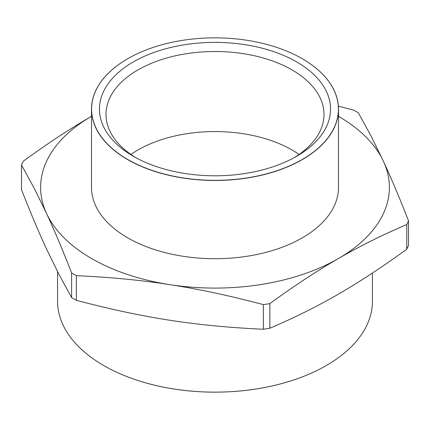 <?xml version="1.0" encoding="UTF-8"?>
<svg xmlns="http://www.w3.org/2000/svg" width="430" height="430" viewBox="0 0 430 430"><rect width="100%" height="100%" fill="white"/><g stroke="black" fill="none" stroke-linecap="round" stroke-linejoin="round"><path stroke-width="0.64" d="M91.499 116.32A174.386 100.679 0 0 0 91.009 116.605A174.386 100.679 0 0 0 46.359 213.038A174.386 100.679 0 0 0 46.644 213.656C54.4 230.356 62.726 250.115 71.611 272.932A199.455 115.154 0 0 0 76.357 275.673L76.357 300.301C109.526 309.1 140.583 315.733 169.527 320.2A174.386 100.679 0 0 0 170.597 320.366C199.423 324.817 230.346 327.773 263.375 329.235L263.375 304.607C230.346 295.845 199.423 289.234 170.597 284.767A174.386 100.679 0 0 0 337.625 258.989A174.386 100.679 0 0 0 338.99 258.204A174.386 100.679 0 0 0 383.641 161.771A174.386 100.679 0 0 0 383.356 161.148A174.386 100.679 0 0 0 338.501 116.32M76.357 300.301A199.455 115.154 180 0 1 71.611 297.56L58.7 273.878L46.644 249.255A174.386 100.679 0 0 1 46.359 248.637C38.635 231.99 30.347 212.307 21.5 189.587L21.5 164.959L34.352 188.539L46.359 213.038M263.375 304.607A199.455 115.154 0 0 0 269.857 303.601L269.857 328.23C293.98 317.947 316.571 306.73 337.631 294.588A174.386 100.679 0 0 0 338.99 293.798C360.05 281.629 382.635 266.761 406.764 249.19L406.764 224.562C382.635 234.845 360.05 246.057 338.99 258.204M71.611 272.932L71.611 297.56M46.644 213.656A174.386 100.679 0 0 0 169.527 284.601C140.583 280.113 109.526 277.135 76.357 275.673M169.527 284.601A174.386 100.679 0 0 0 170.597 284.767M302.295 58.727A123.501 71.305 180 0 1 302.328 58.749A123.501 71.305 180 0 1 338.501 109.166L338.501 187.405A123.501 71.305 180 0 1 262.262 253.281A123.501 71.305 180 0 1 127.672 237.822A123.501 71.305 180 0 1 91.499 187.405L91.499 109.166A123.501 71.305 180 0 1 127.672 58.749L127.672 58.749A123.501 71.305 180 0 1 127.705 58.727M337.631 258.989C316.571 271.158 293.98 286.031 269.857 303.601M269.857 328.23A199.455 115.154 180 0 1 263.375 329.235M406.764 224.562A199.455 115.154 0 0 0 408.5 220.816L408.5 245.444A199.455 115.154 180 0 1 406.764 249.19M383.641 161.771C391.364 178.412 399.653 198.096 408.5 220.816M338.394 106.178L353.643 110.102A199.455 115.154 0 0 1 358.389 112.843L371.3 136.53L383.356 161.148M21.5 164.959A199.455 115.154 0 0 1 23.236 161.218C47.364 143.647 69.95 128.774 91.009 116.605M338.501 109.166A123.501 71.305 180 0 1 262.262 175.042A123.501 71.305 180 0 1 127.672 159.584A123.501 71.305 180 0 1 91.499 109.166M302.328 58.749L302.263 58.711A123.41 71.251 0 0 0 127.737 58.711A123.41 71.251 0 0 0 127.737 159.471A123.41 71.251 0 0 0 302.263 159.471A123.41 71.251 0 0 0 302.263 58.711L302.263 58.711M133.305 156.257A115.53 66.704 0 0 0 296.695 156.257A115.53 66.704 0 0 0 296.695 61.925A115.53 66.704 0 0 0 133.305 61.925A115.53 66.704 0 0 0 133.305 156.257L133.305 156.257M294.313 157.59A108.994 62.925 0 0 0 323.994 114.428A108.994 62.925 0 0 0 215 51.503A108.994 62.925 0 0 0 106.006 114.428A108.994 62.925 0 0 0 135.686 157.59M299.097 154.461A108.994 62.925 0 0 0 130.903 154.461M326.295 365.532A157.348 90.843 180 0 1 326.262 365.548A157.348 90.843 180 0 1 103.737 365.548A157.348 90.843 180 0 1 103.705 365.532M57.561 271.652L57.561 301.237A157.439 90.897 0 0 0 103.673 365.511A157.439 90.897 0 0 0 326.327 365.511L326.327 365.511A157.439 90.897 0 0 0 372.439 301.237L372.439 273.055"/></g></svg>
